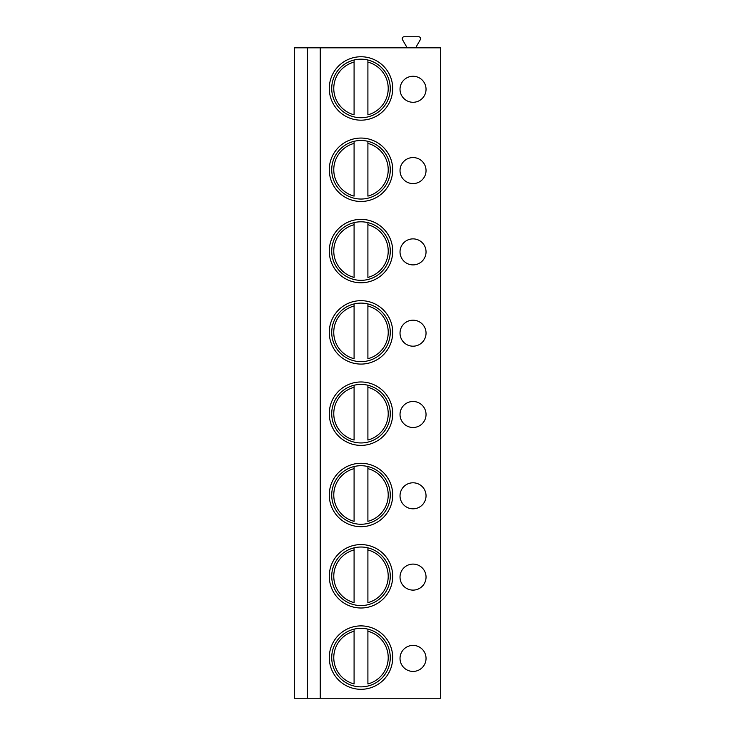 <?xml version="1.0" encoding="UTF-8"?>
<svg xmlns="http://www.w3.org/2000/svg" width="735" height="735" viewBox="0 0 735 735"><rect width="100%" height="100%" fill="white"/><g stroke="black" fill="none" stroke-linecap="round" stroke-linejoin="round"><path stroke-width="1.1" d="M307.331 698.25L294.322 698.25L294.322 47.812L307.331 47.812L307.331 698.25L320.239 698.25L320.239 47.812L307.331 47.812M320.239 47.812L440.678 47.812L440.678 698.25L320.239 698.25M329.289 88.457A31.706 31.706 0 0 0 360.995 120.172A31.706 31.706 0 0 0 392.701 88.457A31.706 31.706 0 0 0 360.995 56.751A31.706 31.706 0 0 0 329.289 88.457M413.033 102.284A13.009 13.009 0 0 0 426.043 89.275A13.009 13.009 0 0 0 413.033 76.265A13.009 13.009 0 0 0 400.024 89.275A13.009 13.009 0 0 0 413.033 102.284M329.289 169.767A31.706 31.706 0 0 0 360.995 201.473A31.706 31.706 0 0 0 392.701 169.767A31.706 31.706 0 0 0 360.995 138.061A31.706 31.706 0 0 0 329.289 169.767M413.033 183.585A13.009 13.009 0 0 0 426.043 170.575A13.009 13.009 0 0 0 413.033 157.566A13.009 13.009 0 0 0 400.024 170.575A13.009 13.009 0 0 0 413.033 183.585M329.289 251.067A31.706 31.706 0 0 0 360.995 282.782A31.706 31.706 0 0 0 392.701 251.067A31.706 31.706 0 0 0 360.995 219.361A31.706 31.706 0 0 0 329.289 251.067M413.033 264.894A13.009 13.009 0 0 0 426.043 251.885A13.009 13.009 0 0 0 413.033 238.875A13.009 13.009 0 0 0 400.024 251.885A13.009 13.009 0 0 0 413.033 264.894M329.289 332.376A31.706 31.706 0 0 0 360.995 364.082A31.706 31.706 0 0 0 392.701 332.376A31.706 31.706 0 0 0 360.995 300.67A31.706 31.706 0 0 0 329.289 332.376M413.033 346.194A13.009 13.009 0 0 0 426.043 333.185A13.009 13.009 0 0 0 413.033 320.184A13.009 13.009 0 0 0 400.024 333.185A13.009 13.009 0 0 0 413.033 346.194M329.289 413.686A31.706 31.706 0 0 0 360.995 445.392A31.706 31.706 0 0 0 392.701 413.686A31.706 31.706 0 0 0 360.995 381.97A31.706 31.706 0 0 0 329.289 413.686M413.033 427.504A13.009 13.009 0 0 0 426.043 414.494A13.009 13.009 0 0 0 413.033 401.485A13.009 13.009 0 0 0 400.024 414.494A13.009 13.009 0 0 0 413.033 427.504M329.289 494.986A31.706 31.706 0 0 0 360.995 526.692A31.706 31.706 0 0 0 392.701 494.986A31.706 31.706 0 0 0 360.995 463.28A31.706 31.706 0 0 0 329.289 494.986M413.033 508.813A13.009 13.009 0 0 0 426.043 495.803A13.009 13.009 0 0 0 413.033 482.794A13.009 13.009 0 0 0 400.024 495.803A13.009 13.009 0 0 0 413.033 508.813M329.289 576.295A31.706 31.706 0 0 0 360.995 608.001A31.706 31.706 0 0 0 392.701 576.295A31.706 31.706 0 0 0 360.995 544.58A31.706 31.706 0 0 0 329.289 576.295M413.033 590.113A13.009 13.009 0 0 0 426.043 577.104A13.009 13.009 0 0 0 413.033 564.094A13.009 13.009 0 0 0 400.024 577.104A13.009 13.009 0 0 0 413.033 590.113M329.289 657.595A31.706 31.706 0 0 0 360.995 689.311A31.706 31.706 0 0 0 392.701 657.595A31.706 31.706 0 0 0 360.995 625.889A31.706 31.706 0 0 0 329.289 657.595M413.033 671.422A13.009 13.009 0 0 0 426.043 658.413A13.009 13.009 0 0 0 413.033 645.404A13.009 13.009 0 0 0 400.024 658.413A13.009 13.009 0 0 0 413.033 671.422M405.775 47.812A0.808 0.808 0 0 0 406.473 46.59L402.486 39.681A1.948 1.948 0 0 1 404.176 36.75L418.628 36.75A1.948 1.948 0 0 1 420.319 39.681L416.332 46.59A0.808 0.808 0 0 0 417.039 47.812M331.724 88.457A29.271 29.271 0 0 1 360.995 59.186A29.271 29.271 0 0 1 390.267 88.457A29.271 29.271 0 0 1 360.995 117.729A29.271 29.271 0 0 1 331.724 88.457M354.086 60.022L354.086 62.117L354.086 60.022M354.086 114.807L354.086 62.117A27.241 27.241 0 0 0 354.086 114.807M367.904 60.022L367.904 62.117L367.904 60.022M367.904 114.807L367.904 62.117A27.241 27.241 0 0 1 367.904 114.807M331.724 169.767A29.271 29.271 0 0 1 360.995 140.495A29.271 29.271 0 0 1 390.267 169.767A29.271 29.271 0 0 1 360.995 199.038A29.271 29.271 0 0 1 331.724 169.767M354.086 141.322L354.086 143.417L354.086 141.322M354.086 196.107L354.086 143.417A27.241 27.241 0 0 0 354.086 196.107M367.904 141.322L367.904 143.417L367.904 141.322M367.904 196.107L367.904 143.417A27.241 27.241 0 0 1 367.904 196.107M331.724 251.067A29.271 29.271 0 0 1 360.995 221.805A29.271 29.271 0 0 1 390.267 251.067A29.271 29.271 0 0 1 360.995 280.338A29.271 29.271 0 0 1 331.724 251.067M354.086 222.631L354.086 224.726L354.086 222.631M354.086 277.417L354.086 224.726A27.241 27.241 0 0 0 354.086 277.417M367.904 222.631L367.904 224.726L367.904 222.631M367.904 277.417L367.904 224.726A27.241 27.241 0 0 1 367.904 277.417M331.724 332.376A29.271 29.271 0 0 1 360.995 303.105A29.271 29.271 0 0 1 390.267 332.376A29.271 29.271 0 0 1 360.995 361.648A29.271 29.271 0 0 1 331.724 332.376M354.086 303.932L354.086 306.026L354.086 303.932M354.086 358.726L354.086 306.026A27.241 27.241 0 0 0 354.086 358.726M367.904 303.932L367.904 306.026L367.904 303.932M367.904 358.726L367.904 306.026A27.241 27.241 0 0 1 367.904 358.726M331.724 413.686A29.271 29.271 0 0 1 360.995 384.414A29.271 29.271 0 0 1 390.267 413.686A29.271 29.271 0 0 1 360.995 442.948A29.271 29.271 0 0 1 331.724 413.686M354.086 385.241L354.086 387.336L354.086 385.241M354.086 440.026L354.086 387.336A27.241 27.241 0 0 0 354.086 440.026M367.904 385.241L367.904 387.336L367.904 385.241M367.904 440.026L367.904 387.336A27.241 27.241 0 0 1 367.904 440.026M331.724 494.986A29.271 29.271 0 0 1 360.995 465.714A29.271 29.271 0 0 1 390.267 494.986A29.271 29.271 0 0 1 360.995 524.257A29.271 29.271 0 0 1 331.724 494.986M354.086 466.541L354.086 468.645L354.086 466.541M354.086 521.336L354.086 468.645A27.241 27.241 0 0 0 354.086 521.336M367.904 466.541L367.904 468.645L367.904 466.541M367.904 521.336L367.904 468.645A27.241 27.241 0 0 1 367.904 521.336M331.724 576.295A29.271 29.271 0 0 1 360.995 547.024A29.271 29.271 0 0 1 390.267 576.295A29.271 29.271 0 0 1 360.995 605.567A29.271 29.271 0 0 1 331.724 576.295M354.086 547.851L354.086 549.945L354.086 547.851M354.086 602.636L354.086 549.945A27.241 27.241 0 0 0 354.086 602.636M367.904 547.851L367.904 549.945L367.904 547.851M367.904 602.636L367.904 549.945A27.241 27.241 0 0 1 367.904 602.636M331.724 657.595A29.271 29.271 0 0 1 360.995 628.324A29.271 29.271 0 0 1 390.267 657.595A29.271 29.271 0 0 1 360.995 686.867A29.271 29.271 0 0 1 331.724 657.595M354.086 629.151L354.086 631.255L354.086 629.151M354.086 683.945L354.086 631.255A27.241 27.241 0 0 0 354.086 683.945M367.904 629.151L367.904 631.255L367.904 629.151M367.904 683.945L367.904 631.255A27.241 27.241 0 0 1 367.904 683.945"/></g></svg>
